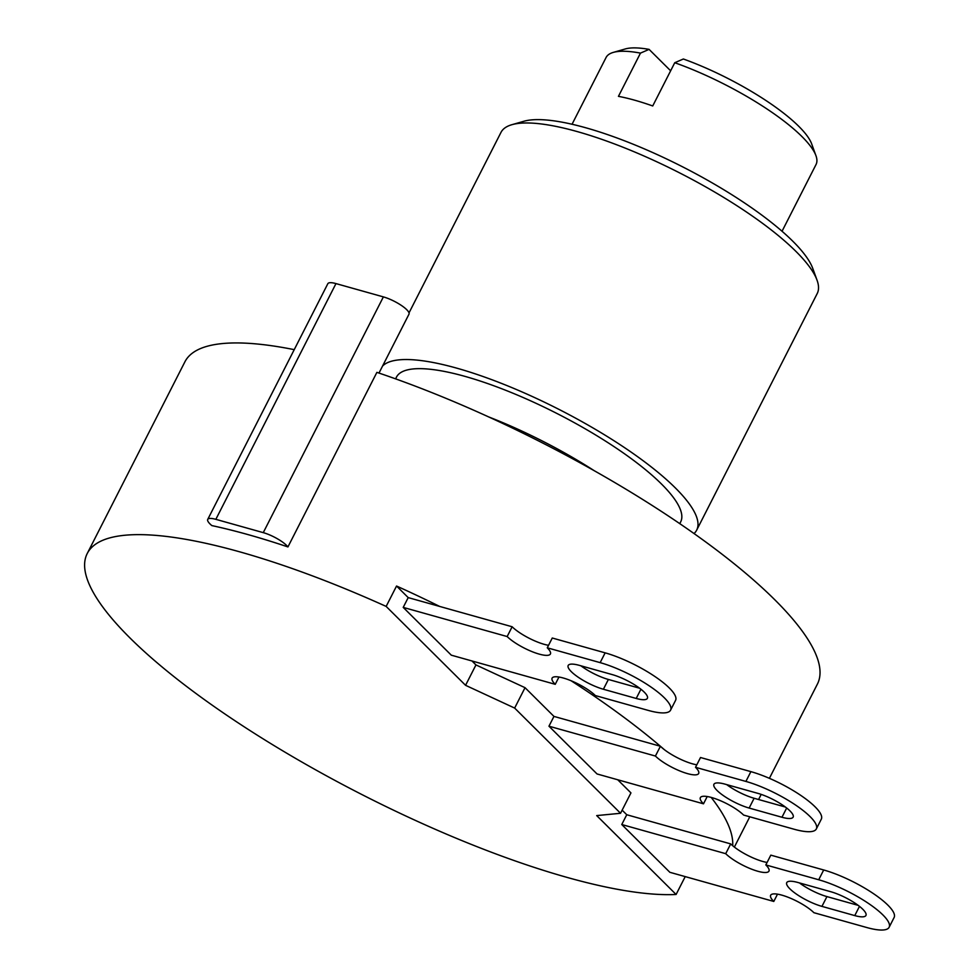 <?xml version="1.0" encoding="UTF-8"?>
<svg xmlns="http://www.w3.org/2000/svg" width="979" height="979" viewBox="0 0 979 979"><rect width="100%" height="100%" fill="white"/><g stroke="black" fill="none" stroke-linecap="round" stroke-linejoin="round"><path stroke-width="1.47" d="M294.226 349.65A354.936 90.068 -153 0 0 184.909 361.814L87.241 553.514A354.936 90.068 -153 0 0 298.044 759.826A354.936 90.068 -153 0 0 676.097 894.476L685.214 876.609M769.396 778.329L817.404 684.088A354.936 90.068 -153 0 0 694.025 533.543A354.936 90.068 -153 0 0 376.891 372.363L287.936 546.931A354.936 90.068 -153 0 0 211.843 525.588A18.931 4.809 27 0 1 207.719 519.433A18.931 4.809 27 0 1 215.845 519.335L263.265 532.637A18.931 4.809 27 0 1 287.936 546.931M382.556 366.048A177.468 45.034 27 0 1 512.213 387.745A177.468 45.034 27 0 1 675.326 487.897A177.468 45.034 27 0 1 696.693 530.104L817.22 293.541A177.468 45.034 -153 0 0 817.049 280.202A177.468 45.034 -153 0 0 795.866 251.334A177.468 45.034 27 0 0 647.486 157.546A177.468 45.034 27 0 0 511.87 124.7A177.468 45.034 27 0 0 500.979 132.41L409.014 312.888M696.693 530.104A177.468 45.034 27 0 1 694.025 533.555M379.216 373.146A177.468 45.034 27 0 1 379.314 372.399M679.793 523.667L680.662 521.942A159.479 40.469 -153 0 0 661.474 484.005A159.479 40.469 27 0 0 509.3 391.722A159.479 40.469 27 0 0 396.458 377.135L395.589 378.861M488.509 416.858A159.479 40.469 27 0 1 594.424 470.826M817.049 280.202L812.778 268.454A167.996 42.635 -153 0 0 792.721 241.14A167.996 42.635 -153 0 0 652.259 152.345A167.996 42.635 -153 0 0 523.887 121.261L511.87 124.7M640.474 53.111A117.835 29.908 -153 0 0 613.295 52.401L625.3 48.95A108.375 27.498 27 0 1 649.089 49.378L640.474 53.111L618.447 96.346A117.835 29.908 27 0 1 634.6 100.176A117.835 29.908 27 0 1 652.724 105.965L674.751 62.729L683.366 58.997A108.375 27.498 27 0 1 811.664 143.901L815.935 155.649A117.835 29.908 -153 0 0 674.751 62.729M613.295 52.401A117.835 29.908 -153 0 0 606.062 57.516L572.054 124.247M649.089 49.378L670.639 70.794M782.05 231.24L816.045 164.509A117.835 29.908 -153 0 0 815.935 155.649M207.719 519.433L327.843 283.69A18.931 4.809 27 0 1 335.968 283.592L383.376 296.894A18.931 4.809 27 0 1 401.439 305.472A18.931 4.809 27 0 1 408.989 314.173L378.983 373.072M396.544 586.029A354.936 90.068 27 0 1 439.693 606.442L408.206 597.606L396.544 586.029L386.154 606.417A354.936 90.068 -153 0 0 87.241 553.514M571.051 680.723A354.936 90.068 27 0 1 660.409 746.255A354.936 90.068 27 0 1 664.411 749.706A26.029 6.608 27 0 1 660.409 746.255L553.955 716.408L525.038 687.686L475.953 664.925L471.976 660.972M711.182 797.408A354.936 90.068 27 0 1 732.696 845.721A26.029 6.608 27 0 1 730.701 843.898L626.756 814.736L622.142 810.159M408.206 597.606L403.213 607.396L451.295 655.171L555.24 684.321L558.96 677.027M386.154 606.417L465.563 685.312L475.953 664.925M403.213 607.396L507.159 636.546A26.029 6.608 -153 0 0 531.989 651.61A26.029 6.608 -153 0 0 550.406 653.996A26.029 6.608 -153 0 0 547.273 647.804L600.151 662.636A52.058 13.204 27 0 1 649.811 686.23A52.058 13.204 27 0 1 670.578 710.154A52.058 13.204 27 0 1 648.233 710.399L595.354 695.567A26.029 6.608 -153 0 0 570.524 680.515A26.029 6.608 -153 0 0 552.107 678.129A26.029 6.608 -153 0 0 555.24 684.321M603.394 689.253L636.215 698.455A26.029 6.608 -153 0 0 647.388 698.333A26.029 6.608 -153 0 0 637.011 686.377A26.029 6.608 -153 0 0 612.181 674.58L579.348 665.365A26.029 6.608 -153 0 0 568.175 665.5A26.029 6.608 -153 0 0 578.565 677.456A26.029 6.608 -153 0 0 603.394 689.253L608.375 679.463L639.63 688.225M439.693 606.442L512.139 626.756L507.159 636.546M548.546 645.308A26.029 6.608 27 0 1 512.139 626.756M547.273 647.804L552.266 638.014L605.144 652.846A52.058 13.204 -153 0 1 654.804 676.44A52.058 13.204 -153 0 1 675.571 700.364L670.578 710.154M608.375 679.463A26.029 6.608 27 0 1 580.926 665.818M553.955 716.408L548.962 726.198L655.416 756.045L660.409 746.267M696.803 764.807A26.029 6.608 27 0 1 664.411 749.706M655.416 756.045A26.029 6.608 -153 0 0 680.246 771.109A26.029 6.608 -153 0 0 698.663 773.496A26.029 6.608 -153 0 0 695.531 767.303L700.523 757.513L750.893 771.636A52.058 13.204 -153 0 1 800.553 795.242A52.058 13.204 -153 0 1 821.308 819.154L816.327 828.944A52.058 13.204 27 0 1 793.981 829.201L743.612 815.066A26.029 6.608 -153 0 0 718.782 800.014A26.029 6.608 -153 0 0 700.364 797.628A26.029 6.608 -153 0 0 703.497 803.82L707.217 796.527M749.143 808.054L781.964 817.257A26.029 6.608 -153 0 0 793.137 817.135A26.029 6.608 -153 0 0 782.747 805.166A26.029 6.608 -153 0 0 757.917 793.369L725.096 784.167A26.029 6.608 -153 0 0 713.924 784.289A26.029 6.608 -153 0 0 724.313 796.245A26.029 6.608 -153 0 0 749.143 808.054L754.124 798.264L785.378 807.026M754.124 798.264A26.029 6.608 27 0 1 726.675 784.607M703.497 803.82L597.043 773.961L548.962 726.198M617.725 779.761L630.941 792.892L620.551 813.28L596.7 815.593L676.097 894.476M767.095 862.438A26.029 6.608 27 0 1 732.696 845.721M773.789 901.451L669.856 872.301L621.763 824.526L725.708 853.676A26.029 6.608 -153 0 0 750.538 868.74A26.029 6.608 -153 0 0 768.956 871.126A26.029 6.608 -153 0 0 765.823 864.934L770.816 855.144L823.694 869.976A52.058 13.204 -153 0 1 873.354 893.57A52.058 13.204 -153 0 1 894.121 917.494L889.128 927.284A52.058 13.204 27 0 1 866.794 927.529L813.904 912.697A26.029 6.608 -153 0 0 789.074 897.645A26.029 6.608 -153 0 0 770.657 895.259A26.029 6.608 -153 0 0 773.789 901.451L777.51 894.157M725.708 853.676L730.701 843.898M821.944 906.383L854.765 915.598A26.029 6.608 -153 0 0 865.938 915.463A26.029 6.608 -153 0 0 855.56 903.507A26.029 6.608 -153 0 0 830.73 891.71L797.909 882.495A26.029 6.608 -153 0 0 786.737 882.63A26.029 6.608 -153 0 0 797.114 894.586A26.029 6.608 -153 0 0 821.944 906.383L826.937 896.593L858.179 905.355M826.937 896.593A26.029 6.608 27 0 1 799.488 882.948M621.763 824.526L626.756 814.736M765.823 864.934L818.713 879.766A52.058 13.204 27 0 1 868.373 903.36A52.058 13.204 27 0 1 889.128 927.284M465.563 685.312L514.648 708.074L620.551 813.28M514.648 708.074L525.038 687.686M695.531 767.303L745.9 781.426A52.058 13.204 27 0 1 795.56 805.032A52.058 13.204 27 0 1 816.327 828.944M263.265 532.637L383.376 296.894M215.845 519.335L335.968 283.592M818.713 879.766L823.694 869.976M854.765 915.598L859.476 906.358M745.9 781.426L750.893 771.636M781.964 817.257L786.675 808.018M600.151 662.636L605.144 652.846M636.215 698.455L640.927 689.228M761.197 794.397L758.59 799.513M749.792 816.804L734.36 847.08"/></g></svg>
